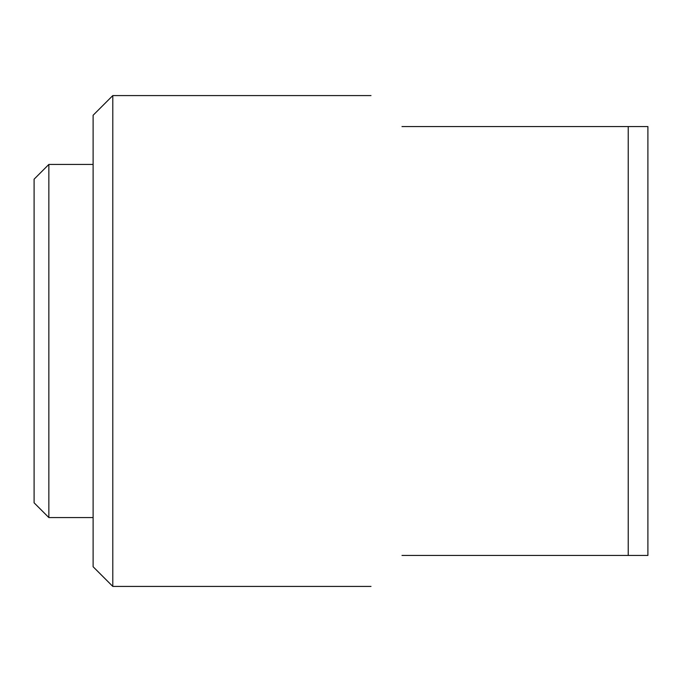 <?xml version="1.0" encoding="UTF-8"?>
<svg xmlns="http://www.w3.org/2000/svg" width="682" height="682" viewBox="0 0 682 682"><rect width="100%" height="100%" fill="white"/><g stroke="black" fill="none" stroke-linecap="round" stroke-linejoin="round"><path stroke-width="1.02" d="M112.794 586.418L93.119 566.751L93.119 115.249L112.794 95.582L112.794 586.418L370.999 586.418M628.224 341L628.224 126.562L647.9 126.562L647.9 555.438L628.224 555.438L628.224 341M401.988 126.562C361.059 85.642 361.059 85.642 401.988 126.562L628.224 126.562M401.988 555.438C361.059 596.358 361.059 596.358 401.988 555.438L628.224 555.438M48.857 517.57L34.1 502.813L34.1 179.187L48.857 164.43L48.857 517.57L93.119 517.57M370.999 95.582L112.794 95.582M93.119 164.43L48.857 164.43"/></g></svg>
